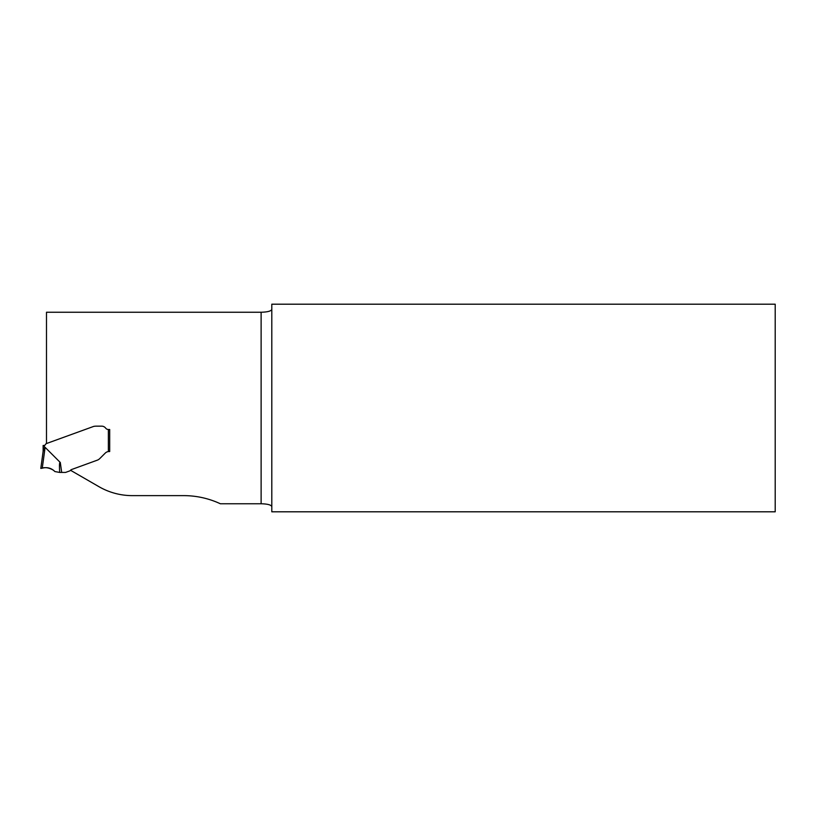 <?xml version="1.0" encoding="UTF-8"?>
<svg xmlns="http://www.w3.org/2000/svg" width="816" height="816" viewBox="0 0 816 816"><rect width="100%" height="100%" fill="white"/><g stroke="black" fill="none" stroke-linecap="round" stroke-linejoin="round"><path stroke-width="1.22" d="M271.799 506.614C271.157 504.88 267.597 503.931 261.12 503.758L220.351 503.758A86.792 86.792 0 0 0 183.671 495.628L132.325 495.628A66.759 66.759 0 0 1 98.95 486.683L70.513 470.261A3.274 3.274 0 0 1 71.737 469.475L97.288 460.173A6.681 6.681 0 0 0 98.45 459.622A6.681 6.681 0 0 1 97.288 460.173L71.737 469.475A3.274 3.274 0 0 0 70.298 470.506A1.336 1.336 0 0 1 69.717 470.924L65.8 472.342A1.336 1.336 0 0 1 65.341 472.423L59.701 472.423C59.252 465.089 59.446 461.785 60.302 462.499L61.69 472.423M43.809 445.465L43.136 445.465L43.136 451.36L44.472 448.208L44.472 445.352L43.809 445.465L44.472 445.352A1.999 1.999 0 0 0 45.543 444.465L45.829 443.955A0.734 0.734 0 0 1 46.216 443.639L93.728 426.391A9.751 6.681 180 0 1 96.308 426.156L101.684 426.156A5.008 5.008 0 0 1 105.692 428.155A5.008 5.008 0 0 0 101.684 426.156L96.308 426.156A9.751 6.681 180 0 0 93.728 426.391L46.492 443.537L46.492 312.242L261.12 312.242C267.597 312.069 271.157 311.12 271.799 309.386M105.692 428.155A3.335 3.335 0 0 0 108.365 429.491L109.701 429.491L109.701 451.534L109.701 429.491L108.365 429.491A3.335 3.335 0 0 1 105.692 428.155M109.028 451.534L109.701 451.534L109.028 451.534A5.345 5.345 0 0 0 105.254 453.094L100.042 458.306L105.254 453.094A5.345 5.345 0 0 1 108.365 451.574L109.028 451.534M100.042 458.306A8.813 6.681 -45 0 1 98.807 459.377L98.807 459.377A8.813 6.681 -45 0 0 100.042 458.306M271.799 304.195L271.799 511.805L775.2 511.805L775.2 304.195L271.799 304.195M43.166 451.105L40.8 468.425L43.166 451.105L45.115 447.352L60.302 462.499M45.115 447.352L42.259 468.19C47.114 466.905 51.326 468.027 54.886 471.566L53.642 470.363C49.113 467.609 44.829 466.956 40.8 468.425L42.259 468.19C47.155 466.905 51.367 468.027 54.886 471.566L59.701 472.423M261.12 503.758L261.12 312.242M108.365 451.574L108.365 429.491"/></g></svg>
